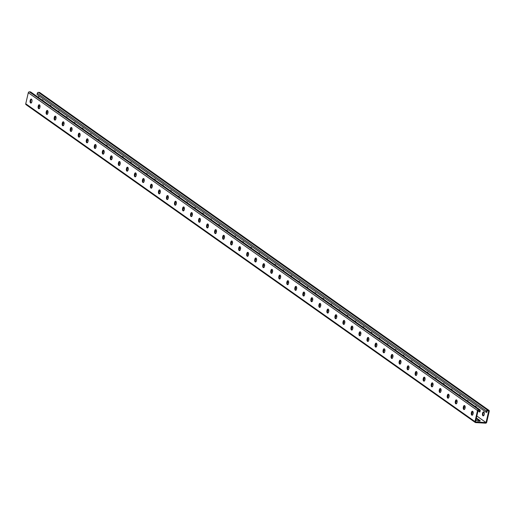 <?xml version="1.0" encoding="UTF-8"?>
<svg xmlns="http://www.w3.org/2000/svg" width="515" height="515" viewBox="0 0 515 515"><rect width="100%" height="100%" fill="white"/><g stroke="black" fill="none" stroke-linecap="round" stroke-linejoin="round"><path stroke-width="0.77" d="M479.375 411.929L479.948 411.961L480.238 410.7A1.011 0.818 -54.7 0 0 479.6 409.702L478.596 409.644A1.011 0.818 -54.7 0 0 477.521 410.539L474.972 421.592A1.011 0.818 -54.7 0 0 475.609 422.59L485.619 423.176A1.011 0.818 125.3 0 0 486.701 422.281L489.25 411.228A1.011 0.818 125.3 0 0 488.613 410.23L487.608 410.172A1.011 0.818 125.3 0 0 486.533 411.067L486.244 412.328L486.81 412.367L487.177 410.783L488.748 410.88L486.051 422.564L475.467 421.94L478.165 410.255L479.742 410.346L479.375 411.929L478.036 410.822M488.973 410.352L39.752 92.539A1.011 0.818 125.3 0 0 39.391 92.41L38.387 92.352A1.011 0.818 125.3 0 0 37.312 93.254L37.022 94.515L486.244 412.328M38.812 106.142L39.977 106.972M46.833 111.819L47.998 112.643M54.854 117.491L56.019 118.321M62.875 123.169L64.04 123.993M70.896 128.847L72.068 129.671M78.917 134.518L80.089 135.348M86.938 140.196L88.11 141.02M94.96 145.867L96.131 146.698M102.987 151.545L104.152 152.369M111.008 157.223L112.173 158.047M119.029 162.894L120.195 163.725M127.051 168.572L128.216 169.396M135.072 174.244L136.237 175.074M143.093 179.922L144.258 180.746M151.114 185.6L152.286 186.424M159.135 191.271L160.307 192.101M167.156 196.949L168.328 197.773M175.184 202.62L176.349 203.451M183.205 208.298L184.37 209.122M191.226 213.976L192.391 214.8M199.247 219.648L200.412 220.478M207.268 225.325L208.433 226.149M215.289 230.997L216.455 231.827M223.31 236.675L224.482 237.499M231.332 242.353L232.503 243.177M239.353 248.024L240.524 248.854M247.374 253.702L248.545 254.526M255.401 259.373L256.567 260.204M263.423 265.051L264.588 265.875M271.444 270.729L272.609 271.553M279.465 276.401L280.63 277.231M287.486 282.078L288.651 282.902M295.507 287.75L296.672 288.58M303.528 293.428L304.7 294.252M311.549 299.106L312.721 299.93M319.57 304.777L320.742 305.607M327.598 310.455L328.763 311.279M335.619 316.126L336.784 316.957M343.64 321.804L344.805 322.628M351.661 327.482L352.827 328.306M359.682 333.154L360.848 333.984M367.704 338.831L368.869 339.655M375.725 344.503L376.896 345.333M383.746 350.181L384.917 351.005M391.767 355.859L392.939 356.683M399.788 361.53L400.96 362.36M407.816 367.208L408.981 368.032M415.837 372.879L417.002 373.71M423.858 378.557L425.023 379.381M431.879 384.235L433.044 385.059M439.9 389.906L441.065 390.737M447.921 395.584L449.086 396.408M455.942 401.256L457.114 402.086M463.964 406.934L465.135 407.758M471.985 412.612L473.156 413.436M476.832 416.036L486.051 422.564M475.918 419.983L476.369 420.298A2.099 0.554 13 0 0 478.615 421.058A2.099 0.554 13 0 0 480.199 420.877A2.099 0.554 13 0 0 479.941 420.51L477.135 418.521A2.099 0.554 13 0 0 476.349 418.135M479.742 421.103L476.987 419.159A2.099 0.554 13 0 0 476.201 418.772M38.503 97.502L38.915 95.726M259.702 253.992A1.745 0.914 -86.6 0 0 258.942 252.974A1.745 0.914 -86.6 0 0 258.511 253.148M251.68 248.314A1.745 0.914 -86.6 0 0 250.921 247.303A1.745 0.914 -86.6 0 0 250.49 247.477M243.659 242.642A1.745 0.914 -86.6 0 0 242.9 241.625A1.745 0.914 -86.6 0 0 242.468 241.799M235.632 236.964A1.745 0.914 -86.6 0 0 234.879 235.954A1.745 0.914 -86.6 0 0 234.447 236.121M227.611 231.293A1.745 0.914 -86.6 0 0 226.857 230.276A1.745 0.914 -86.6 0 0 226.42 230.45M219.59 225.615A1.745 0.914 -86.6 0 0 218.83 224.598A1.745 0.914 -86.6 0 0 218.399 224.772M211.568 219.937A1.745 0.914 -86.6 0 0 210.809 218.927A1.745 0.914 -86.6 0 0 210.378 219.1M203.547 214.266A1.745 0.914 -86.6 0 0 202.788 213.249A1.745 0.914 -86.6 0 0 202.356 213.422M195.526 208.588A1.745 0.914 -86.6 0 0 194.767 207.577A1.745 0.914 -86.6 0 0 194.335 207.745M187.505 202.916A1.745 0.914 -86.6 0 0 186.745 201.899A1.745 0.914 -86.6 0 0 186.314 202.073M179.484 197.239A1.745 0.914 -86.6 0 0 178.724 196.221A1.745 0.914 -86.6 0 0 178.293 196.395M171.463 191.561A1.745 0.914 -86.6 0 0 170.703 190.55A1.745 0.914 -86.6 0 0 170.272 190.724M163.442 185.889A1.745 0.914 -86.6 0 0 162.682 184.872A1.745 0.914 -86.6 0 0 162.251 185.046M155.414 180.211A1.745 0.914 -86.6 0 0 154.661 179.201A1.745 0.914 -86.6 0 0 154.223 179.368M147.393 174.54A1.745 0.914 -86.6 0 0 146.633 173.523A1.745 0.914 -86.6 0 0 146.202 173.697M139.372 168.862A1.745 0.914 -86.6 0 0 138.612 167.845A1.745 0.914 -86.6 0 0 138.181 168.019M131.351 163.184A1.745 0.914 -86.6 0 0 130.591 162.173A1.745 0.914 -86.6 0 0 130.16 162.347M123.33 157.513A1.745 0.914 -86.6 0 0 122.57 156.496A1.745 0.914 -86.6 0 0 122.139 156.669M115.309 151.835A1.745 0.914 -86.6 0 0 114.549 150.824A1.745 0.914 -86.6 0 0 114.118 150.992M107.287 146.163A1.745 0.914 -86.6 0 0 106.528 145.146A1.745 0.914 -86.6 0 0 106.096 145.32M99.266 140.486A1.745 0.914 -86.6 0 0 98.507 139.468A1.745 0.914 -86.6 0 0 98.075 139.642M91.245 134.808A1.745 0.914 -86.6 0 0 90.486 133.797A1.745 0.914 -86.6 0 0 90.054 133.971M83.218 129.136A1.745 0.914 -86.6 0 0 82.464 128.119A1.745 0.914 -86.6 0 0 82.033 128.293M75.196 123.458A1.745 0.914 -86.6 0 0 74.443 122.448A1.745 0.914 -86.6 0 0 74.005 122.615M67.175 117.787A1.745 0.914 -86.6 0 0 66.416 116.77A1.745 0.914 -86.6 0 0 65.984 116.944M59.154 112.109A1.745 0.914 -86.6 0 0 58.395 111.092A1.745 0.914 -86.6 0 0 57.963 111.266M51.133 106.431A1.745 0.914 -86.6 0 0 50.373 105.421A1.745 0.914 -86.6 0 0 49.942 105.594M43.112 100.76A1.745 0.914 -86.6 0 0 42.352 99.743A1.745 0.914 -86.6 0 0 41.921 99.916M266.532 258.826A1.745 0.914 93.4 0 1 266.963 258.652A1.745 0.914 93.4 0 1 267.723 259.669M274.553 264.498A1.745 0.914 93.4 0 1 274.984 264.33A1.745 0.914 93.4 0 1 275.744 265.341M282.574 270.175A1.745 0.914 93.4 0 1 283.005 270.002A1.745 0.914 93.4 0 1 283.765 271.019M290.595 275.853A1.745 0.914 93.4 0 1 291.026 275.68A1.745 0.914 93.4 0 1 291.786 276.69M298.616 281.525A1.745 0.914 93.4 0 1 299.048 281.351A1.745 0.914 93.4 0 1 299.807 282.368M306.637 287.203A1.745 0.914 93.4 0 1 307.075 287.029A1.745 0.914 93.4 0 1 307.828 288.046M314.665 292.874A1.745 0.914 93.4 0 1 315.096 292.707A1.745 0.914 93.4 0 1 315.85 293.717M322.686 298.552A1.745 0.914 93.4 0 1 323.117 298.378A1.745 0.914 93.4 0 1 323.877 299.395M330.707 304.23A1.745 0.914 93.4 0 1 331.139 304.056A1.745 0.914 93.4 0 1 331.898 305.067M338.728 309.901A1.745 0.914 93.4 0 1 339.16 309.727A1.745 0.914 93.4 0 1 339.919 310.745M346.75 315.579A1.745 0.914 93.4 0 1 347.181 315.405A1.745 0.914 93.4 0 1 347.94 316.422M354.771 321.251A1.745 0.914 93.4 0 1 355.202 321.083A1.745 0.914 93.4 0 1 355.962 322.094M362.792 326.928A1.745 0.914 93.4 0 1 363.223 326.755A1.745 0.914 93.4 0 1 363.983 327.772M370.813 332.606A1.745 0.914 93.4 0 1 371.244 332.433A1.745 0.914 93.4 0 1 372.004 333.443M378.834 338.278A1.745 0.914 93.4 0 1 379.272 338.104A1.745 0.914 93.4 0 1 380.025 339.121M386.862 343.956A1.745 0.914 93.4 0 1 387.293 343.782A1.745 0.914 93.4 0 1 388.046 344.799M394.883 349.627A1.745 0.914 93.4 0 1 395.314 349.46A1.745 0.914 93.4 0 1 396.074 350.47M402.904 355.305A1.745 0.914 93.4 0 1 403.335 355.131A1.745 0.914 93.4 0 1 404.095 356.148M410.925 360.983A1.745 0.914 93.4 0 1 411.356 360.809A1.745 0.914 93.4 0 1 412.116 361.82M418.946 366.654A1.745 0.914 93.4 0 1 419.377 366.48A1.745 0.914 93.4 0 1 420.137 367.498M426.967 372.332A1.745 0.914 93.4 0 1 427.399 372.158A1.745 0.914 93.4 0 1 428.158 373.175M434.988 378.004A1.745 0.914 93.4 0 1 435.42 377.836A1.745 0.914 93.4 0 1 436.179 378.847M443.009 383.681A1.745 0.914 93.4 0 1 443.441 383.508A1.745 0.914 93.4 0 1 444.2 384.525M451.031 389.359A1.745 0.914 93.4 0 1 451.462 389.185A1.745 0.914 93.4 0 1 452.222 390.196M459.052 395.031A1.745 0.914 93.4 0 1 459.489 394.857A1.745 0.914 93.4 0 1 460.243 395.874M467.079 400.709A1.745 0.914 93.4 0 1 467.511 400.535A1.745 0.914 93.4 0 1 468.264 401.552M475.1 406.38A1.745 0.914 93.4 0 1 475.532 406.213A1.745 0.914 93.4 0 1 476.291 407.223M484.164 414.723A1.745 0.914 93.4 0 1 483.231 415.875A1.745 0.914 93.4 0 1 482.497 413.545L482.613 413.036A1.745 0.914 93.4 0 1 483.553 411.884A1.745 0.914 93.4 0 1 484.287 414.221L484.164 414.723M258.884 253.412A1.745 0.914 93.4 0 1 259.225 253.084M250.863 247.741A1.745 0.914 93.4 0 1 251.198 247.406M242.842 242.063A1.745 0.914 93.4 0 1 243.177 241.728M234.821 236.385A1.745 0.914 93.4 0 1 235.155 236.057M226.8 230.714A1.745 0.914 93.4 0 1 227.134 230.379M218.772 225.036A1.745 0.914 93.4 0 1 219.113 224.707M210.751 219.364A1.745 0.914 93.4 0 1 211.092 219.03M202.73 213.686A1.745 0.914 93.4 0 1 203.071 213.352M194.709 208.009A1.745 0.914 93.4 0 1 195.05 207.68M186.688 202.337A1.745 0.914 93.4 0 1 187.029 202.002M178.666 196.659A1.745 0.914 93.4 0 1 179.008 196.331M170.645 190.988A1.745 0.914 93.4 0 1 170.98 190.653M162.624 185.31A1.745 0.914 93.4 0 1 162.959 184.975M154.603 179.632A1.745 0.914 93.4 0 1 154.938 179.304M146.582 173.961A1.745 0.914 93.4 0 1 146.917 173.626M138.554 168.283A1.745 0.914 93.4 0 1 138.895 167.954M130.533 162.611A1.745 0.914 93.4 0 1 130.874 162.277M122.512 156.933A1.745 0.914 93.4 0 1 122.853 156.599M114.491 151.256A1.745 0.914 93.4 0 1 114.832 150.927M106.47 145.584A1.745 0.914 93.4 0 1 106.811 145.249M98.449 139.906A1.745 0.914 93.4 0 1 98.79 139.578M90.428 134.235A1.745 0.914 93.4 0 1 90.762 133.9M82.406 128.557A1.745 0.914 93.4 0 1 82.741 128.229M74.385 122.879A1.745 0.914 93.4 0 1 74.72 122.551M66.358 117.208A1.745 0.914 93.4 0 1 66.699 116.873M58.337 111.53A1.745 0.914 93.4 0 1 58.678 111.201M50.316 105.858A1.745 0.914 93.4 0 1 50.657 105.523M42.294 100.18A1.745 0.914 93.4 0 1 42.636 99.852M267.246 258.755A1.745 0.914 -86.6 0 0 266.905 259.09M275.268 264.433A1.745 0.914 -86.6 0 0 274.926 264.762M283.289 270.105A1.745 0.914 -86.6 0 0 282.947 270.439M291.31 275.783A1.745 0.914 -86.6 0 0 290.969 276.117M299.331 281.46A1.745 0.914 -86.6 0 0 298.996 281.789M307.352 287.132A1.745 0.914 -86.6 0 0 307.017 287.467M315.373 292.81A1.745 0.914 -86.6 0 0 315.038 293.138M323.394 298.481A1.745 0.914 -86.6 0 0 323.06 298.816M331.422 304.159A1.745 0.914 -86.6 0 0 331.081 304.494M339.443 309.837A1.745 0.914 -86.6 0 0 339.102 310.165M347.464 315.508A1.745 0.914 -86.6 0 0 347.123 315.843M355.485 321.186A1.745 0.914 -86.6 0 0 355.144 321.514M363.506 326.858A1.745 0.914 -86.6 0 0 363.165 327.192M371.527 332.536A1.745 0.914 -86.6 0 0 371.186 332.87M379.549 338.213A1.745 0.914 -86.6 0 0 379.214 338.542M387.57 343.885A1.745 0.914 -86.6 0 0 387.235 344.22M395.591 349.563A1.745 0.914 -86.6 0 0 395.256 349.891M403.612 355.234A1.745 0.914 -86.6 0 0 403.277 355.569M411.64 360.912A1.745 0.914 -86.6 0 0 411.298 361.247M419.661 366.59A1.745 0.914 -86.6 0 0 419.319 366.918M427.682 372.261A1.745 0.914 -86.6 0 0 427.341 372.596M435.703 377.939A1.745 0.914 -86.6 0 0 435.362 378.268M443.724 383.611A1.745 0.914 -86.6 0 0 443.383 383.945M451.745 389.289A1.745 0.914 -86.6 0 0 451.404 389.623M459.766 394.966A1.745 0.914 -86.6 0 0 459.431 395.295M467.787 400.638A1.745 0.914 -86.6 0 0 467.453 400.973M475.809 406.316A1.745 0.914 -86.6 0 0 475.474 406.644M483.836 411.987A1.745 0.914 -86.6 0 0 483.186 413.075L483.07 413.577A1.745 0.914 -86.6 0 0 483.521 415.805M26.387 104.77A1.011 0.818 -54.7 0 1 25.75 103.772L28.299 92.719A1.011 0.818 -54.7 0 1 29.381 91.825L30.379 91.882A1.011 0.818 -54.7 0 1 30.745 92.005L479.961 409.824M248.069 252.427A1.745 0.914 -86.6 0 0 247.419 253.509L247.303 254.011A1.745 0.914 -86.6 0 0 247.754 256.245M240.048 246.749A1.745 0.914 -86.6 0 0 239.398 247.831L239.282 248.339A1.745 0.914 -86.6 0 0 239.733 250.567M232.02 241.078A1.745 0.914 -86.6 0 0 231.377 242.159L231.261 242.662A1.745 0.914 -86.6 0 0 231.711 244.895M223.999 235.4A1.745 0.914 -86.6 0 0 223.356 236.482L223.24 236.99A1.745 0.914 -86.6 0 0 223.69 239.218M215.978 229.722A1.745 0.914 -86.6 0 0 215.334 230.81L215.219 231.312A1.745 0.914 -86.6 0 0 215.669 233.54M207.957 224.051A1.745 0.914 -86.6 0 0 207.313 225.132L207.197 225.634A1.745 0.914 -86.6 0 0 207.648 227.868M199.936 218.373A1.745 0.914 -86.6 0 0 199.292 219.454L199.176 219.963A1.745 0.914 -86.6 0 0 199.627 222.19M191.915 212.701A1.745 0.914 -86.6 0 0 191.271 213.783L191.155 214.285A1.745 0.914 -86.6 0 0 191.606 216.519M183.894 207.024A1.745 0.914 -86.6 0 0 183.25 208.105L183.128 208.614A1.745 0.914 -86.6 0 0 183.578 210.841M175.873 201.346A1.745 0.914 -86.6 0 0 175.222 202.434L175.106 202.936A1.745 0.914 -86.6 0 0 175.557 205.163M167.851 195.674A1.745 0.914 -86.6 0 0 167.201 196.756L167.085 197.258A1.745 0.914 -86.6 0 0 167.536 199.492M159.83 189.996A1.745 0.914 -86.6 0 0 159.18 191.078L159.064 191.586A1.745 0.914 -86.6 0 0 159.515 193.814M151.803 184.325A1.745 0.914 -86.6 0 0 151.159 185.406L151.043 185.909A1.745 0.914 -86.6 0 0 151.494 188.142M143.782 178.647A1.745 0.914 -86.6 0 0 143.138 179.729L143.022 180.237A1.745 0.914 -86.6 0 0 143.473 182.465M135.76 172.969A1.745 0.914 -86.6 0 0 135.117 174.057L135.001 174.559A1.745 0.914 -86.6 0 0 135.451 176.787M127.739 167.298A1.745 0.914 -86.6 0 0 127.096 168.379L126.98 168.881A1.745 0.914 -86.6 0 0 127.43 171.115M119.718 161.62A1.745 0.914 -86.6 0 0 119.074 162.701L118.959 163.21A1.745 0.914 -86.6 0 0 119.409 165.437M111.697 155.948A1.745 0.914 -86.6 0 0 111.053 157.03L110.931 157.532A1.745 0.914 -86.6 0 0 111.388 159.766M103.676 150.271A1.745 0.914 -86.6 0 0 103.032 151.352L102.91 151.861A1.745 0.914 -86.6 0 0 103.361 154.088M95.655 144.593A1.745 0.914 -86.6 0 0 95.005 145.681L94.889 146.183A1.745 0.914 -86.6 0 0 95.339 148.41M87.634 138.921A1.745 0.914 -86.6 0 0 86.984 140.003L86.868 140.505A1.745 0.914 -86.6 0 0 87.318 142.739M79.606 133.243A1.745 0.914 -86.6 0 0 78.962 134.325L78.847 134.833A1.745 0.914 -86.6 0 0 79.297 137.061M71.585 127.572A1.745 0.914 -86.6 0 0 70.941 128.653L70.825 129.156A1.745 0.914 -86.6 0 0 71.276 131.389M63.564 121.894A1.745 0.914 -86.6 0 0 62.92 122.976L62.804 123.484A1.745 0.914 -86.6 0 0 63.255 125.712M55.543 116.216A1.745 0.914 -86.6 0 0 54.899 117.304L54.783 117.806A1.745 0.914 -86.6 0 0 55.234 120.034M47.522 110.545A1.745 0.914 -86.6 0 0 46.878 111.626L46.762 112.128A1.745 0.914 -86.6 0 0 47.213 114.362M39.501 104.867A1.745 0.914 -86.6 0 0 38.857 105.948L38.741 106.457A1.745 0.914 -86.6 0 0 39.192 108.684M31.479 99.195A1.745 0.914 -86.6 0 0 30.836 100.277L30.713 100.779A1.745 0.914 -86.6 0 0 31.164 103.013M255.775 261.916A1.745 0.914 93.4 0 1 255.324 259.689L255.44 259.187A1.745 0.914 93.4 0 1 256.09 258.099M263.802 267.594A1.745 0.914 93.4 0 1 263.345 265.367L263.468 264.858A1.745 0.914 93.4 0 1 264.111 263.777M271.823 273.272A1.745 0.914 93.4 0 1 271.373 271.038L271.489 270.536A1.745 0.914 93.4 0 1 272.132 269.454M279.845 278.943A1.745 0.914 93.4 0 1 279.394 276.716L279.51 276.207A1.745 0.914 93.4 0 1 280.154 275.126M287.866 284.621A1.745 0.914 93.4 0 1 287.415 282.387L287.531 281.885A1.745 0.914 93.4 0 1 288.175 280.804M295.887 290.293A1.745 0.914 93.4 0 1 295.436 288.065L295.552 287.563A1.745 0.914 93.4 0 1 296.196 286.475M303.908 295.971A1.745 0.914 93.4 0 1 303.457 293.743L303.573 293.235A1.745 0.914 93.4 0 1 304.217 292.153M311.929 301.648A1.745 0.914 93.4 0 1 311.478 299.415L311.594 298.912A1.745 0.914 93.4 0 1 312.238 297.831M319.95 307.32A1.745 0.914 93.4 0 1 319.5 305.092L319.615 304.584A1.745 0.914 93.4 0 1 320.266 303.502M327.971 312.998A1.745 0.914 93.4 0 1 327.521 310.764L327.637 310.262A1.745 0.914 93.4 0 1 328.287 309.18M335.992 318.669A1.745 0.914 93.4 0 1 335.542 316.442L335.664 315.94A1.745 0.914 93.4 0 1 336.308 314.852M344.02 324.347A1.745 0.914 93.4 0 1 343.569 322.12L343.685 321.611A1.745 0.914 93.4 0 1 344.329 320.53M352.041 330.025A1.745 0.914 93.4 0 1 351.591 327.791L351.706 327.289A1.745 0.914 93.4 0 1 352.35 326.207M360.062 335.696A1.745 0.914 93.4 0 1 359.612 333.469L359.728 332.96A1.745 0.914 93.4 0 1 360.371 331.879M368.083 341.374A1.745 0.914 93.4 0 1 367.633 339.14L367.749 338.638A1.745 0.914 93.4 0 1 368.392 337.557M376.105 347.046A1.745 0.914 93.4 0 1 375.654 344.818L375.77 344.316A1.745 0.914 93.4 0 1 376.414 343.228M384.126 352.724A1.745 0.914 93.4 0 1 383.675 350.496L383.791 349.988A1.745 0.914 93.4 0 1 384.435 348.906M392.147 358.401A1.745 0.914 93.4 0 1 391.696 356.168L391.812 355.665A1.745 0.914 93.4 0 1 392.462 354.584M400.168 364.073A1.745 0.914 93.4 0 1 399.717 361.845L399.833 361.337A1.745 0.914 93.4 0 1 400.483 360.255M408.189 369.751A1.745 0.914 93.4 0 1 407.738 367.517L407.854 367.015A1.745 0.914 93.4 0 1 408.504 365.933M416.21 375.422A1.745 0.914 93.4 0 1 415.76 373.195L415.882 372.693A1.745 0.914 93.4 0 1 416.526 371.605M424.238 381.1A1.745 0.914 93.4 0 1 423.787 378.873L423.903 378.364A1.745 0.914 93.4 0 1 424.547 377.283M432.259 386.771A1.745 0.914 93.4 0 1 431.808 384.544L431.924 384.042A1.745 0.914 93.4 0 1 432.568 382.96M440.28 392.449A1.745 0.914 93.4 0 1 439.829 390.222L439.945 389.713A1.745 0.914 93.4 0 1 440.589 388.632M448.301 398.127A1.745 0.914 93.4 0 1 447.85 395.893L447.966 395.391A1.745 0.914 93.4 0 1 448.61 394.31M456.322 403.799A1.745 0.914 93.4 0 1 455.872 401.571L455.987 401.069A1.745 0.914 93.4 0 1 456.631 399.981M464.343 409.477A1.745 0.914 93.4 0 1 463.893 407.249L464.009 406.741A1.745 0.914 93.4 0 1 464.652 405.659M472.364 415.148A1.745 0.914 93.4 0 1 471.914 412.921L472.03 412.418A1.745 0.914 93.4 0 1 472.68 411.337M246.73 253.979L246.852 253.477A1.745 0.914 93.4 0 1 247.786 252.324A1.745 0.914 93.4 0 1 248.52 254.655L248.404 255.163A1.745 0.914 93.4 0 1 247.464 256.316A1.745 0.914 93.4 0 1 246.73 253.979L247.303 254.011M238.709 248.307L238.825 247.799A1.745 0.914 93.4 0 1 239.765 246.646A1.745 0.914 93.4 0 1 240.499 248.983L240.376 249.485A1.745 0.914 93.4 0 1 239.443 250.638A1.745 0.914 93.4 0 1 238.709 248.307L239.282 248.339M230.688 242.629L230.804 242.127A1.745 0.914 93.4 0 1 231.744 240.969A1.745 0.914 93.4 0 1 232.471 243.305L232.355 243.807A1.745 0.914 93.4 0 1 231.422 244.966A1.745 0.914 93.4 0 1 230.688 242.629L231.261 242.662M222.667 236.952L222.783 236.449A1.745 0.914 93.4 0 1 223.722 235.297A1.745 0.914 93.4 0 1 224.45 237.627L224.334 238.136A1.745 0.914 93.4 0 1 223.401 239.288A1.745 0.914 93.4 0 1 222.667 236.952L223.24 236.99M214.646 231.28L214.761 230.772A1.745 0.914 93.4 0 1 215.701 229.619A1.745 0.914 93.4 0 1 216.429 231.956L216.313 232.458A1.745 0.914 93.4 0 1 215.379 233.61A1.745 0.914 93.4 0 1 214.646 231.28L215.219 231.312M206.624 225.602L206.74 225.1A1.745 0.914 93.4 0 1 207.68 223.948A1.745 0.914 93.4 0 1 208.408 226.278L208.292 226.787A1.745 0.914 93.4 0 1 207.358 227.939A1.745 0.914 93.4 0 1 206.624 225.602L207.197 225.634M198.603 219.931L198.719 219.422A1.745 0.914 93.4 0 1 199.653 218.27A1.745 0.914 93.4 0 1 200.386 220.607L200.271 221.109A1.745 0.914 93.4 0 1 199.331 222.261A1.745 0.914 93.4 0 1 198.603 219.931L199.176 219.963M190.582 214.253L190.698 213.751A1.745 0.914 93.4 0 1 191.632 212.592A1.745 0.914 93.4 0 1 192.365 214.929L192.25 215.431A1.745 0.914 93.4 0 1 191.31 216.59A1.745 0.914 93.4 0 1 190.582 214.253L191.155 214.285M182.561 208.575L182.677 208.073A1.745 0.914 93.4 0 1 183.61 206.921A1.745 0.914 93.4 0 1 184.344 209.251L184.228 209.76A1.745 0.914 93.4 0 1 183.289 210.912A1.745 0.914 93.4 0 1 182.561 208.575L183.128 208.614M174.534 202.904L174.656 202.395A1.745 0.914 93.4 0 1 175.589 201.243A1.745 0.914 93.4 0 1 176.323 203.58L176.207 204.082A1.745 0.914 93.4 0 1 175.267 205.234A1.745 0.914 93.4 0 1 174.534 202.904L175.106 202.936M166.512 197.226L166.628 196.724A1.745 0.914 93.4 0 1 167.568 195.571A1.745 0.914 93.4 0 1 168.302 197.902L168.186 198.41A1.745 0.914 93.4 0 1 167.246 199.562A1.745 0.914 93.4 0 1 166.512 197.226L167.085 197.258M158.491 191.554L158.607 191.046A1.745 0.914 93.4 0 1 159.547 189.893A1.745 0.914 93.4 0 1 160.281 192.23L160.159 192.732A1.745 0.914 93.4 0 1 159.225 193.885A1.745 0.914 93.4 0 1 158.491 191.554L159.064 191.586M150.47 185.876L150.586 185.374A1.745 0.914 93.4 0 1 151.526 184.216A1.745 0.914 93.4 0 1 152.253 186.552L152.137 187.054A1.745 0.914 93.4 0 1 151.204 188.213A1.745 0.914 93.4 0 1 150.47 185.876L151.043 185.909M142.449 180.199L142.565 179.696A1.745 0.914 93.4 0 1 143.505 178.544A1.745 0.914 93.4 0 1 144.232 180.874L144.116 181.383A1.745 0.914 93.4 0 1 143.183 182.535A1.745 0.914 93.4 0 1 142.449 180.199L143.022 180.237M134.428 174.527L134.544 174.019A1.745 0.914 93.4 0 1 135.484 172.866A1.745 0.914 93.4 0 1 136.211 175.203L136.095 175.705A1.745 0.914 93.4 0 1 135.162 176.857A1.745 0.914 93.4 0 1 134.428 174.527L135.001 174.559M126.407 168.849L126.523 168.347A1.745 0.914 93.4 0 1 127.456 167.195A1.745 0.914 93.4 0 1 128.19 169.525L128.074 170.034A1.745 0.914 93.4 0 1 127.134 171.186A1.745 0.914 93.4 0 1 126.407 168.849L126.98 168.881M118.386 163.178L118.502 162.669A1.745 0.914 93.4 0 1 119.435 161.517A1.745 0.914 93.4 0 1 120.169 163.854L120.053 164.356A1.745 0.914 93.4 0 1 119.113 165.508A1.745 0.914 93.4 0 1 118.386 163.178L118.959 163.21M110.365 157.5L110.48 156.998A1.745 0.914 93.4 0 1 111.414 155.839A1.745 0.914 93.4 0 1 112.148 158.176L112.032 158.678A1.745 0.914 93.4 0 1 111.092 159.837A1.745 0.914 93.4 0 1 110.365 157.5L110.931 157.532M102.343 151.822L102.459 151.32A1.745 0.914 93.4 0 1 103.393 150.168A1.745 0.914 93.4 0 1 104.127 152.498L104.011 153.007A1.745 0.914 93.4 0 1 103.071 154.159A1.745 0.914 93.4 0 1 102.343 151.822L102.91 151.861M94.316 146.151L94.438 145.642A1.745 0.914 93.4 0 1 95.372 144.49A1.745 0.914 93.4 0 1 96.105 146.827L95.99 147.329A1.745 0.914 93.4 0 1 95.05 148.481A1.745 0.914 93.4 0 1 94.316 146.151L94.889 146.183M86.295 140.473L86.411 139.971A1.745 0.914 93.4 0 1 87.35 138.818A1.745 0.914 93.4 0 1 88.084 141.149L87.962 141.657A1.745 0.914 93.4 0 1 87.029 142.81A1.745 0.914 93.4 0 1 86.295 140.473L86.868 140.505M78.274 134.801L78.389 134.293A1.745 0.914 93.4 0 1 79.329 133.14A1.745 0.914 93.4 0 1 80.063 135.477L79.941 135.979A1.745 0.914 93.4 0 1 79.007 137.132A1.745 0.914 93.4 0 1 78.274 134.801L78.847 134.833M70.252 129.123L70.368 128.621A1.745 0.914 93.4 0 1 71.308 127.463A1.745 0.914 93.4 0 1 72.036 129.799L71.92 130.301A1.745 0.914 93.4 0 1 70.986 131.46A1.745 0.914 93.4 0 1 70.252 129.123L70.825 129.156M62.231 123.445L62.347 122.943A1.745 0.914 93.4 0 1 63.287 121.791A1.745 0.914 93.4 0 1 64.014 124.121L63.899 124.63A1.745 0.914 93.4 0 1 62.965 125.782A1.745 0.914 93.4 0 1 62.231 123.445L62.804 123.484M54.21 117.774L54.326 117.266A1.745 0.914 93.4 0 1 55.266 116.113A1.745 0.914 93.4 0 1 55.993 118.45L55.878 118.952A1.745 0.914 93.4 0 1 54.944 120.104A1.745 0.914 93.4 0 1 54.21 117.774L54.783 117.806M46.189 112.096L46.305 111.594A1.745 0.914 93.4 0 1 47.238 110.442A1.745 0.914 93.4 0 1 47.972 112.772L47.856 113.281A1.745 0.914 93.4 0 1 46.916 114.433A1.745 0.914 93.4 0 1 46.189 112.096L46.762 112.128M38.168 106.425L38.284 105.916A1.745 0.914 93.4 0 1 39.217 104.764A1.745 0.914 93.4 0 1 39.951 107.101L39.835 107.603A1.745 0.914 93.4 0 1 38.895 108.755A1.745 0.914 93.4 0 1 38.168 106.425L38.741 106.457M30.147 100.747L30.263 100.245A1.745 0.914 93.4 0 1 31.196 99.086A1.745 0.914 93.4 0 1 31.93 101.423L31.814 101.925A1.745 0.914 93.4 0 1 30.874 103.084A1.745 0.914 93.4 0 1 30.147 100.747L30.713 100.779M256.425 260.835L256.541 260.332A1.745 0.914 -86.6 0 0 255.807 257.996A1.745 0.914 -86.6 0 0 254.874 259.148L254.751 259.657A1.745 0.914 -86.6 0 0 255.485 261.987A1.745 0.914 -86.6 0 0 256.425 260.835M264.446 266.513L264.562 266.004A1.745 0.914 -86.6 0 0 263.828 263.674A1.745 0.914 -86.6 0 0 262.895 264.826L262.779 265.328A1.745 0.914 -86.6 0 0 263.506 267.665A1.745 0.914 -86.6 0 0 264.446 266.513M272.467 272.184L272.583 271.682A1.745 0.914 -86.6 0 0 271.849 269.345A1.745 0.914 -86.6 0 0 270.916 270.504L270.8 271.006A1.745 0.914 -86.6 0 0 271.527 273.343A1.745 0.914 -86.6 0 0 272.467 272.184M280.488 277.862L280.604 277.36A1.745 0.914 -86.6 0 0 279.87 275.023A1.745 0.914 -86.6 0 0 278.937 276.175L278.821 276.684A1.745 0.914 -86.6 0 0 279.548 279.014A1.745 0.914 -86.6 0 0 280.488 277.862M288.509 283.54L288.625 283.031A1.745 0.914 -86.6 0 0 287.898 280.694A1.745 0.914 -86.6 0 0 286.958 281.853L286.842 282.355A1.745 0.914 -86.6 0 0 287.576 284.692A1.745 0.914 -86.6 0 0 288.509 283.54M296.531 289.211L296.646 288.709A1.745 0.914 -86.6 0 0 295.919 286.372A1.745 0.914 -86.6 0 0 294.979 287.524L294.863 288.033A1.745 0.914 -86.6 0 0 295.597 290.363A1.745 0.914 -86.6 0 0 296.531 289.211M304.552 294.889L304.668 294.38A1.745 0.914 -86.6 0 0 303.94 292.05A1.745 0.914 -86.6 0 0 303 293.202L302.884 293.705A1.745 0.914 -86.6 0 0 303.618 296.041A1.745 0.914 -86.6 0 0 304.552 294.889M312.573 300.56L312.695 300.058A1.745 0.914 -86.6 0 0 311.961 297.722A1.745 0.914 -86.6 0 0 311.021 298.88L310.906 299.382A1.745 0.914 -86.6 0 0 311.639 301.719A1.745 0.914 -86.6 0 0 312.573 300.56M320.6 306.238L320.716 305.73A1.745 0.914 -86.6 0 0 319.982 303.399A1.745 0.914 -86.6 0 0 319.043 304.552L318.927 305.06A1.745 0.914 -86.6 0 0 319.661 307.391A1.745 0.914 -86.6 0 0 320.6 306.238M328.622 311.916L328.737 311.408A1.745 0.914 -86.6 0 0 328.004 309.071A1.745 0.914 -86.6 0 0 327.07 310.23L326.948 310.732A1.745 0.914 -86.6 0 0 327.682 313.069A1.745 0.914 -86.6 0 0 328.622 311.916M336.643 317.588L336.759 317.086A1.745 0.914 -86.6 0 0 336.025 314.749A1.745 0.914 -86.6 0 0 335.091 315.901L334.975 316.41A1.745 0.914 -86.6 0 0 335.703 318.74A1.745 0.914 -86.6 0 0 336.643 317.588M344.664 323.266L344.78 322.757A1.745 0.914 -86.6 0 0 344.046 320.427A1.745 0.914 -86.6 0 0 343.112 321.579L342.996 322.081A1.745 0.914 -86.6 0 0 343.724 324.418A1.745 0.914 -86.6 0 0 344.664 323.266M352.685 328.937L352.801 328.435A1.745 0.914 -86.6 0 0 352.067 326.098A1.745 0.914 -86.6 0 0 351.133 327.257L351.018 327.759A1.745 0.914 -86.6 0 0 351.745 330.096A1.745 0.914 -86.6 0 0 352.685 328.937M360.706 334.615L360.822 334.106A1.745 0.914 -86.6 0 0 360.088 331.776A1.745 0.914 -86.6 0 0 359.155 332.928L359.039 333.437A1.745 0.914 -86.6 0 0 359.773 335.767A1.745 0.914 -86.6 0 0 360.706 334.615M368.727 340.293L368.843 339.784A1.745 0.914 -86.6 0 0 368.116 337.447A1.745 0.914 -86.6 0 0 367.176 338.606L367.06 339.108A1.745 0.914 -86.6 0 0 367.794 341.445A1.745 0.914 -86.6 0 0 368.727 340.293M376.748 345.964L376.864 345.462A1.745 0.914 -86.6 0 0 376.137 343.125A1.745 0.914 -86.6 0 0 375.197 344.277L375.081 344.786A1.745 0.914 -86.6 0 0 375.815 347.116A1.745 0.914 -86.6 0 0 376.748 345.964M384.769 351.642L384.885 351.133A1.745 0.914 -86.6 0 0 384.158 348.803A1.745 0.914 -86.6 0 0 383.218 349.955L383.102 350.457A1.745 0.914 -86.6 0 0 383.836 352.794A1.745 0.914 -86.6 0 0 384.769 351.642M392.791 357.313L392.913 356.811A1.745 0.914 -86.6 0 0 392.179 354.475A1.745 0.914 -86.6 0 0 391.239 355.633L391.123 356.135A1.745 0.914 -86.6 0 0 391.857 358.472A1.745 0.914 -86.6 0 0 392.791 357.313M400.818 362.991L400.934 362.483A1.745 0.914 -86.6 0 0 400.2 360.152A1.745 0.914 -86.6 0 0 399.26 361.305L399.144 361.813A1.745 0.914 -86.6 0 0 399.878 364.144A1.745 0.914 -86.6 0 0 400.818 362.991M408.839 368.669L408.955 368.161A1.745 0.914 -86.6 0 0 408.221 365.824A1.745 0.914 -86.6 0 0 407.288 366.983L407.165 367.485A1.745 0.914 -86.6 0 0 407.899 369.822A1.745 0.914 -86.6 0 0 408.839 368.669M416.86 374.341L416.976 373.839A1.745 0.914 -86.6 0 0 416.242 371.502A1.745 0.914 -86.6 0 0 415.309 372.654L415.193 373.163A1.745 0.914 -86.6 0 0 415.92 375.493A1.745 0.914 -86.6 0 0 416.86 374.341M424.881 380.019L424.997 379.51A1.745 0.914 -86.6 0 0 424.263 377.18A1.745 0.914 -86.6 0 0 423.33 378.332L423.214 378.834A1.745 0.914 -86.6 0 0 423.942 381.171A1.745 0.914 -86.6 0 0 424.881 380.019M432.903 385.69L433.018 385.188A1.745 0.914 -86.6 0 0 432.285 382.851A1.745 0.914 -86.6 0 0 431.351 384.01L431.235 384.512A1.745 0.914 -86.6 0 0 431.963 386.849A1.745 0.914 -86.6 0 0 432.903 385.69M440.924 391.368L441.04 390.859A1.745 0.914 -86.6 0 0 440.312 388.529A1.745 0.914 -86.6 0 0 439.372 389.681L439.256 390.19A1.745 0.914 -86.6 0 0 439.99 392.52A1.745 0.914 -86.6 0 0 440.924 391.368M448.945 397.046L449.061 396.537A1.745 0.914 -86.6 0 0 448.333 394.2A1.745 0.914 -86.6 0 0 447.393 395.359L447.277 395.861A1.745 0.914 -86.6 0 0 448.011 398.198A1.745 0.914 -86.6 0 0 448.945 397.046M456.966 402.717L457.082 402.215A1.745 0.914 -86.6 0 0 456.354 399.878A1.745 0.914 -86.6 0 0 455.415 401.031L455.299 401.539A1.745 0.914 -86.6 0 0 456.033 403.869A1.745 0.914 -86.6 0 0 456.966 402.717M464.987 408.395L465.109 407.886A1.745 0.914 -86.6 0 0 464.376 405.556A1.745 0.914 -86.6 0 0 463.436 406.708L463.32 407.21A1.745 0.914 -86.6 0 0 464.054 409.547A1.745 0.914 -86.6 0 0 464.987 408.395M473.015 414.066L473.131 413.564A1.745 0.914 -86.6 0 0 472.397 411.228A1.745 0.914 -86.6 0 0 471.457 412.386L471.341 412.888A1.745 0.914 -86.6 0 0 472.075 415.225A1.745 0.914 -86.6 0 0 473.015 414.066M486.533 411.067L37.312 93.254M488.613 410.23L39.391 92.41M487.608 410.172L38.387 92.352M474.972 421.592L25.75 103.772M477.521 410.539L28.299 92.719M478.596 409.644L29.381 91.825M479.6 409.702L30.379 91.882M30.836 100.277L30.263 100.245M38.857 105.948L38.284 105.916M46.878 111.626L46.305 111.594M54.899 117.304L54.326 117.266M62.92 122.976L62.347 122.943M70.941 128.653L70.368 128.621M78.962 134.325L78.389 134.293M86.984 140.003L86.411 139.971M95.005 145.681L94.438 145.642M103.032 151.352L102.459 151.32M111.053 157.03L110.48 156.998M119.074 162.701L118.502 162.669M127.096 168.379L126.523 168.347M135.117 174.057L134.544 174.019M143.138 179.729L142.565 179.696M151.159 185.406L150.586 185.374M159.18 191.078L158.607 191.046M167.201 196.756L166.628 196.724M175.222 202.434L174.656 202.395M183.25 208.105L182.677 208.073M191.271 213.783L190.698 213.751M199.292 219.454L198.719 219.422M207.313 225.132L206.74 225.1M215.334 230.81L214.761 230.772M223.356 236.482L222.783 236.449M231.377 242.159L230.804 242.127M239.398 247.831L238.825 247.799M247.419 253.509L246.852 253.477M479.941 420.51L479.806 421.096M477.135 418.521L476.987 419.159M482.497 413.545L483.07 413.577M482.613 413.036L483.186 413.075M471.914 412.921L471.341 412.888M472.03 412.418L471.457 412.386M463.893 407.249L463.32 407.21M464.009 406.741L463.436 406.708M455.872 401.571L455.299 401.539M455.987 401.069L455.415 401.031M447.85 395.893L447.277 395.861M447.966 395.391L447.393 395.359M439.829 390.222L439.256 390.19M439.945 389.713L439.372 389.681M431.808 384.544L431.235 384.512M431.924 384.042L431.351 384.01M423.787 378.873L423.214 378.834M423.903 378.364L423.33 378.332M415.76 373.195L415.193 373.163M415.882 372.693L415.309 372.654M407.738 367.517L407.165 367.485M407.854 367.015L407.288 366.983M399.717 361.845L399.144 361.813M399.833 361.337L399.26 361.305M391.696 356.168L391.123 356.135M391.812 355.665L391.239 355.633M383.675 350.496L383.102 350.457M383.791 349.988L383.218 349.955M375.654 344.818L375.081 344.786M375.77 344.316L375.197 344.277M367.633 339.14L367.06 339.108M367.749 338.638L367.176 338.606M359.612 333.469L359.039 333.437M359.728 332.96L359.155 332.928M351.591 327.791L351.018 327.759M351.706 327.289L351.133 327.257M343.569 322.12L342.996 322.081M343.685 321.611L343.112 321.579M335.542 316.442L334.975 316.41M335.664 315.94L335.091 315.901M327.521 310.764L326.948 310.732M327.637 310.262L327.07 310.23M319.5 305.092L318.927 305.06M319.615 304.584L319.043 304.552M311.478 299.415L310.906 299.382M311.594 298.912L311.021 298.88M303.457 293.743L302.884 293.705M303.573 293.235L303 293.202M295.436 288.065L294.863 288.033M295.552 287.563L294.979 287.524M287.415 282.387L286.842 282.355M287.531 281.885L286.958 281.853M279.394 276.716L278.821 276.684M279.51 276.207L278.937 276.175M271.373 271.038L270.8 271.006M271.489 270.536L270.916 270.504M263.345 265.367L262.779 265.328M263.468 264.858L262.895 264.826M255.324 259.689L254.751 259.657M255.44 259.187L254.874 259.148M475.248 422.461L26.027 104.648"/></g></svg>
